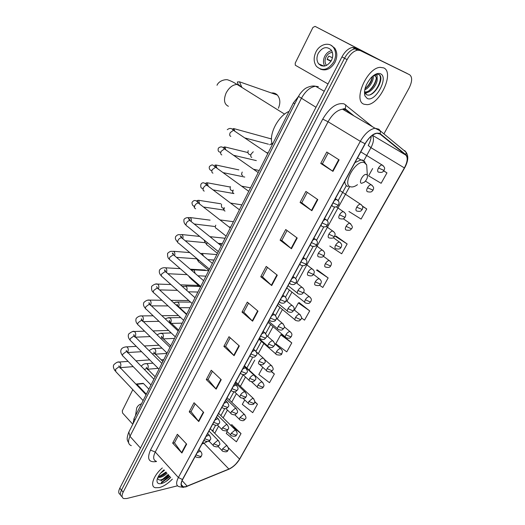 <?xml version="1.0" encoding="UTF-8"?>
<svg xmlns="http://www.w3.org/2000/svg" width="525" height="525" viewBox="0 0 525 525"><rect width="100%" height="100%" fill="white"/><g stroke="black" fill="none" stroke-linecap="round" stroke-linejoin="round"><path stroke-width="0.79" d="M133.028 423.78L133.973 418.701L293.383 102.893L298.541 96.364M161.385 482.705L169.877 476.359L161.385 482.705M162.829 479.102L168.217 474.515L162.829 479.102M383.926 133.888L409.034 88.187C412.309 81.506 412.492 77.017 409.579 74.727L355.071 47.86L352.419 47.473C348.482 48.261 344.997 51.391 341.965 56.871L119.798 488.197C118.191 491.564 118.407 493.69 120.435 494.583M409.579 74.727L360.222 50.551L357.577 50.17C353.647 50.978 350.149 54.128 347.097 59.62L123.139 492.188L121.465 490.186C119.851 493.559 120.061 495.685 122.102 496.565C120.061 495.685 119.851 493.559 121.465 490.186L344.525 58.242L121.465 490.186L119.798 488.197M360.222 50.551L357.643 49.199L354.992 48.818C351.061 49.612 347.57 52.756 344.525 58.242C347.57 52.756 351.061 49.612 354.992 48.818L357.643 49.199L407.131 73.454L355.071 47.86M159.311 487.62C163.656 486.413 168.007 483.577 172.357 479.122C168.007 483.577 163.656 486.413 159.311 487.62L155.321 487.732L159.311 487.62M166.051 481.418L170.697 477.277L166.051 481.418M364.186 104.272L367.093 104.652C379.929 104.541 394.741 72.299 383.644 67.863L380.113 67.344C366.686 67.961 352.662 101.233 364.186 104.272L367.093 104.652C379.929 104.541 394.741 72.299 383.644 67.863L380.113 67.344C366.686 67.961 352.662 101.233 364.186 104.272M185.712 486.675L183.264 486.819C180.79 486.058 180.587 483.617 182.661 479.483L365.203 143.765C368.793 137.648 372.724 134.157 376.996 133.278L380.061 134.052L405.832 155.111C408.03 157.592 407.538 161.864 404.368 167.915L239.564 459.073C236.709 463.713 233.159 467.04 228.9 469.048L185.712 486.675M185.588 486.905L228.808 469.258C233.172 467.197 236.814 463.785 239.741 459.034L404.512 167.961C407.767 161.759 408.266 157.382 406.015 154.829L380.258 133.757C375.631 131.677 370.552 134.991 365.026 143.712L182.451 479.528C179.845 485.166 180.889 487.627 185.588 486.905M160.145 480.053C163.091 479.286 165.913 477.592 168.623 474.967L161.136 480.821M339.124 159.889L326.767 152.027L320.736 163.419L332.962 171.373L339.124 159.889M328.184 152.933L322.383 163.866L332.962 171.373M322.396 163.846L320.736 163.419M317.815 199.612L305.911 191.428L300.077 202.44L311.863 210.715L317.815 199.612M307.276 192.367L301.75 202.775L311.863 210.715M301.77 202.748L300.077 202.44M297.216 238.015L285.738 229.53L280.094 240.194L291.454 248.758L297.216 238.015M287.05 230.508L281.794 240.417L291.454 248.758M281.813 240.384L280.094 240.194M277.285 275.166L266.214 266.411L260.754 276.728L271.714 285.561L277.285 275.166M267.481 267.415L262.474 276.859L271.714 285.561M262.5 276.813L260.754 276.728M186.664 444.117L177.345 434.273L172.666 443.113L181.899 453.003L186.664 444.117M178.415 435.402L174.477 442.831L181.899 453.003M174.517 442.765L172.666 443.113M203.68 412.394L194.047 402.734L189.223 411.843L198.765 421.555L203.68 412.394M195.149 403.843L191.021 411.633L198.765 421.555M191.054 411.574L189.223 411.843M221.222 379.687L211.253 370.23L206.286 379.621L216.156 389.137L221.222 379.687M212.395 371.313L208.064 379.483L216.156 389.137M208.097 379.431L206.286 379.621M239.321 345.949L228.998 336.702L223.873 346.388L234.091 355.694L239.321 345.949M230.186 337.765L225.638 346.336L234.091 355.694M225.665 346.283L223.873 346.388M257.998 311.128L247.314 302.111L242.018 312.106L252.604 321.188L257.998 311.128M248.535 303.148L243.771 312.145L252.604 321.188M243.79 312.099L242.018 312.106M162.317 467.952C153.438 475.42 149.625 486.504 155.321 487.732C149.625 486.504 153.438 475.42 162.317 467.952M123.139 492.188C121.498 495.613 121.734 497.746 123.847 498.586L126.761 498.52L177.502 485.809M329.805 246.041L341.67 253.778L347.156 243.974L336.125 236.138M348.902 211.483L361.095 219.076L366.752 208.963L362.368 206.049M372.652 168.518L368.596 175.855L381.124 183.291L386.964 172.863L383.755 170.874M291.782 342.897L280.744 334.819L275.796 343.763L286.762 351.868L291.782 342.897L281.702 334.556M262.782 367.31L258.818 374.496L269.496 382.705L274.378 373.984L271.484 371.398M244.748 399.952L242.307 404.368L252.722 412.67L257.467 404.191L254.737 401.625M227.24 431.622L226.249 433.414L236.414 441.801L241.027 433.565L231.82 424.751M319.443 285.147L322.822 287.451L328.145 277.935L317.415 269.975M301.462 317.953L304.526 320.132L309.697 310.892L299.296 302.735M309.697 310.892L298.364 302.932L294.42 310.065M298.364 302.932L299.46 302.702M280.744 334.819L281.873 334.504M274.378 373.984L271.202 371.569M257.467 404.191L254.677 401.992M241.027 433.565L230.731 425.316M230.79 425.197L232.004 424.666M328.145 277.935L316.509 270.099L317.579 269.948M347.156 243.974L335.206 236.27L336.236 236.217M366.752 208.963L362.499 206.351M386.964 172.863L383.696 170.947M164.456 470.334L160.565 473.255M167.088 473.261C164.752 475.538 162.323 476.917 159.81 477.396L157.933 477.284M166.432 472.526C164.095 474.803 161.667 476.182 159.154 476.654L158.222 476.707M163.997 469.822C159.889 473.419 157.553 476.93 156.995 480.355C156.883 483.118 158.379 484.181 161.49 483.545C164.614 482.678 167.705 480.618 170.769 477.356M157.631 477.96C157.946 479.548 159.075 480.231 161.024 480.001M165.985 472.034L158.924 476.68M168.952 475.335C166.491 477.743 163.866 479.391 161.063 480.27M166.313 472.402L162.166 475.65M158.242 477.369L157.848 477.461M142.433 383.408L143.548 383.598L136.881 384.274L146.344 394.19M148.89 389.15L143.548 383.598M132.812 389.655L122.286 410.819L122.568 413.017L132.786 424.259M136.881 384.274L135.831 384.038M139.118 408.509L137.806 411.108M141.448 403.889C139.46 404.335 137.878 405.674 136.71 407.925L135.489 415.695M278.368 108.235C280.606 103.064 280.271 98.68 277.377 95.064C275.737 93.391 273.761 92.702 271.464 92.997M366.457 174.457C363.333 173.414 358.181 182.792 361.561 183.33L364.37 182.208C366.765 179.812 367.762 177.502 367.356 175.298L366.457 174.457M289.098 111.379C277.869 115.933 268.137 135.476 272.462 144.336M188.068 300.536L188.58 300.353M195.727 285.344L197.446 285.403L198.365 286.44M203.503 269.942L205.787 270.5M211.824 254.179L212.796 254.257M212.782 259.947L212.152 260.124M221.458 243.613L220.034 244.342M230.429 227.089L229.806 227.542L230.423 227.62M270.007 138.561L271.491 138.751M272.127 143.404L269.647 144.782M272.278 143.85L271.373 144.244M321.727 65.933L321.431 65.034M380.579 60.362L315.105 26.375L374.968 57.612M315.105 26.375L312.966 27.418L295.207 63.131L295.299 65.225L328.007 83.967M318.242 53.281C316.424 57.304 316.542 60.815 318.596 63.814C322.993 67.672 327.265 66.557 331.419 60.48C333.244 56.523 333.172 53.038 331.203 50.026C326.734 46.01 322.409 47.093 318.242 53.281M331.623 50.663C328.716 51.279 326.432 53.13 324.772 56.214C323.092 59.824 323.065 63.092 324.706 66.025M332.437 57.737L328.84 56.109L327.817 57.704L327.127 59.476L331.019 61.208M332.371 52.408C329.726 52.605 327.62 54.108 326.064 56.917C324.621 60.093 324.713 62.869 326.34 65.244L326.491 65.428M320.289 69.09C325.986 71.249 330.894 68.992 335.009 62.324C337.49 56.969 337.398 52.251 334.747 48.149L330.999 45.268M333.828 61.792C336.308 56.431 336.217 51.699 333.565 47.591C329.438 41.541 319.607 44.12 315.906 52.008C313.432 57.487 313.602 62.272 316.418 66.347C322.383 71.558 328.184 70.042 333.828 61.792M320.375 64.582L320.69 65.54M331.157 60.966L327.219 59.167M373.163 75.81C374.325 79.577 369.652 87.944 364.744 89.841M372.33 76.499C371.956 81.257 369.515 85.312 365.006 88.679M374.371 74.924L377.068 75.206L377.193 79.262L375.336 75.935L373.748 75.705M377.193 79.262C377.35 84.203 371.142 92.623 366.345 92.498L364.455 92.072M375.178 75.869C379.089 78.337 371.831 92.157 365.38 91.96L364.468 91.882M364.921 95.891L367.264 98.503C375.414 102.532 389.091 77.182 380.481 73.776C377.869 72.778 374.798 74.032 371.26 77.536C365.748 84.059 363.635 90.175 364.921 95.891L364.672 92.288L366.529 94.631C373.564 98.588 385.298 78.12 379.201 74.629L376.773 74.15L374.515 74.839M378.788 74.419C383.25 76.88 377.731 90.976 370.25 94.69M376.222 78.652C375.211 83.153 372.848 87.143 369.134 90.622M366.522 92.492L365.059 93.161M372.33 76.676C371.339 81.08 369.029 84.998 365.42 88.417M367.854 92.243L365.288 93.522M135.023 419.842L133.973 418.701M294.814 103.766L293.383 102.893M318.353 86.645L315.571 86.257C310.124 87.091 305.366 91.166 301.311 98.49L129.977 436.341C127.68 441.328 128.126 444.439 131.316 445.666M140.47 448.061L129.977 436.341L128.848 432.055M341.965 56.871L347.097 59.62M128.723 443.113C127.746 440.285 125.836 440.455 128.664 432.416L298.528 96.41L315.998 107.29M324.24 91.278L315.571 86.257C311.049 85.017 304.677 88.672 305.143 88.679C305.117 88.449 300.326 92.433 298.528 96.41L298.567 96.338M156.535 461.521C148.739 462.761 146.718 458.948 150.478 450.096L322.717 119.142L328.066 121.761L155.262 452.018C152.827 457.111 153.195 460.208 156.358 461.324M322.717 119.142C329.602 107.599 336.722 102.5 344.078 103.858L372.573 126.794M352.098 114.791L346.52 110.283L345.122 109.495L342.53 109.187C337.129 110.119 332.305 114.312 328.066 121.761L360.314 141.317C364.777 133.685 369.679 129.321 375.027 128.231L378.906 129.229L380.29 130.889L375.027 128.231L342.53 109.187L344.19 108.636L345.286 108.846L345.824 104.869M182.844 486.36L182.392 486.491M185.765 486.898L187.084 486.399M404.611 167.941L239.741 459.034M404.512 167.961L404.637 167.895C408.279 161.214 408.745 155.964 406.028 152.145L404.703 150.563L405.746 151.909M406.015 154.829L406.028 152.145L380.29 130.889L380.258 133.757M227.568 469.763L228.808 469.258M365.026 143.712L360.314 141.317L178.382 477.52L182.451 479.528M183.56 487.39L179.169 486.695C176.078 485.73 175.816 482.672 178.382 477.52L155.262 452.018L150.478 450.096M346.08 109.961L345.286 108.846L354.014 115.913M404.368 167.915L370.972 147.669C373.761 142.19 374.207 138.088 372.317 135.352M405.832 155.111L372.428 135.266M380.061 134.052L379.148 133.521M187.169 486.183L182.103 480.598M228.9 469.048L204.002 443.271L207.099 441.656M201.935 444.025L204.002 443.271L202.853 442.339M239.564 459.073L228.283 447.641M214.732 433.256L218.603 426.175M223.164 417.841L227.43 410.038M231.722 402.196L236.394 393.652M240.411 386.315L245.503 377.009M249.231 370.191L254.75 360.111M258.287 353.64L263.839 343.494M267.691 336.459L273.066 326.622M277.239 318.997L282.437 309.494M286.945 301.252L291.959 292.097M296.822 283.211L349.447 187.012M363.858 160.67L370.972 147.669L368.235 145.471M213.071 431.57L213.17 429.772M257.644 310.826L252.262 320.867M238.98 345.64L233.763 355.366M220.894 379.372L215.841 388.802M203.359 412.072L198.463 421.208M186.355 443.789L181.604 452.648M276.918 274.877L271.359 285.252M296.835 237.733L291.086 248.456M317.422 199.336L311.476 210.427M338.71 159.626L332.561 171.104M161.339 482.396L169.667 476.129M161.405 482.902L169.975 476.47M161.09 480.5L162.107 479.922M165.093 477.829L168.427 474.744M228.395 106.28C224.182 104.258 223.407 99.868 226.065 93.115C229.005 87.596 232.673 84.702 237.077 84.427L238.711 84.715L241.579 87.242M238.094 84.545L237.352 81.959L239.485 81.802L241.9 87.439M366.968 169.358L366.686 164.903L364.219 162.52C355.517 159.423 341.362 185.522 350.884 186.867C352.761 187.241 354.952 186.513 357.466 184.688M365.046 162.067L362.624 160.066L360.885 159.915L354.979 162.573M344.787 181.315C344.932 184.262 346.054 186.001 348.16 186.539M195.241 456.343L195.891 456.986C199.126 458.043 200.918 457.734 201.278 456.061M196.009 454.926L200.452 456.527L201.416 455.825C202.361 454.44 202 452.891 200.34 451.165L197.275 452.596M117.849 362.165L119.385 362.014C120.848 363.07 121.229 364.632 120.533 366.712L120.087 367.369M120.225 368.242L119.497 366.909L118.899 366.857L115.533 369.344L115.887 371.726L143.122 400.575M200.996 451.802L198.883 449.643M204.002 440.226L204.698 440.915C207.946 441.932 209.738 441.61 210.079 439.957M204.796 438.762L209.265 440.396L210.21 439.727C211.221 439.038 210.84 437.469 209.075 435.015L206.076 436.419M125.199 346.999L126.814 346.861C128.244 347.931 128.612 349.486 127.91 351.54L127.542 352.117M127.66 352.872L126.886 351.579L126.341 351.527L122.962 354.008C122.351 355.294 122.482 356.114 123.349 356.475L150.99 384.989M209.77 435.671L207.631 433.545M212.907 423.846L213.649 424.594C217.527 426.103 217.468 424.942 219.023 423.596M213.727 422.343L218.216 424.016L219.148 423.373C220.185 422.632 219.785 421.043 217.947 418.615L215.007 419.98M132.648 331.623L134.341 331.498C135.745 332.581 136.1 334.13 135.398 336.151L135.096 336.643M135.201 337.28L133.895 335.98L130.502 338.448C129.872 339.787 130.01 340.633 130.922 341.001L158.977 369.173M218.676 419.285L216.523 417.198M221.95 407.216L222.738 408.01C226.59 409.493 226.623 408.279 228.106 406.973M222.797 405.661L227.312 407.367L228.231 406.763C229.287 405.963 228.867 404.355 226.957 401.947L224.09 403.285M140.208 316.024L141.986 315.912C143.358 317.008 143.692 318.55 142.984 320.539L142.754 320.939M142.846 321.457L141.553 320.204L138.154 322.665C137.498 324.056 137.648 324.936 138.607 325.31L167.075 353.122M227.725 402.629L225.553 400.595M231.144 390.311L231.978 391.164C235.915 392.595 235.876 391.361 237.339 390.088M232.017 388.71L236.552 390.456L237.457 389.891C238.54 389.018 238.088 387.398 236.112 385.015L233.31 386.321M150.596 305.406L149.323 304.205L145.911 306.652C145.235 308.103 145.399 309.008 146.403 309.382L175.298 336.827M147.866 300.208L149.737 300.11C151.075 301.212 151.39 302.741 150.688 304.703L150.603 304.861M236.926 385.711L234.727 383.716M240.483 373.137L241.362 374.056C245.7 375.749 245.982 373.314 246.717 372.927M241.382 371.483L245.943 373.268L246.829 372.743C247.938 371.805 247.465 370.158 245.418 367.808L242.688 369.082M158.458 289.111L157.205 287.963L153.786 290.397C153.083 291.907 153.261 292.852 154.317 293.232L183.645 320.296M155.63 284.163L157.605 284.077C158.904 285.187 159.206 286.709 158.498 288.638M246.264 368.517L244.053 366.568M249.972 355.681L250.904 356.665C254.802 358.004 254.874 356.711 256.252 355.491M250.904 353.975L255.485 355.799L256.351 355.313C257.486 354.303 256.994 352.636 254.868 350.319L252.217 351.56M166.432 272.567L165.211 271.484L161.779 273.906C161.057 275.481 161.241 276.458 162.343 276.839L192.117 303.509M180.193 268.629L165.585 267.809C166.852 268.931 167.134 270.441 166.425 272.344L166.405 272.377M255.76 351.041L253.536 349.132M259.619 337.942L260.597 338.986C264.58 340.272 264.58 338.966 265.939 337.765M260.577 336.184L265.184 338.048L266.037 337.601C267.199 336.571 266.68 334.884 264.475 332.542L261.896 333.749M174.471 255.623L173.329 254.763L169.89 257.171C169.142 258.812 169.345 259.822 170.494 260.203L200.721 286.466M189.781 252.591L173.683 251.304C174.877 252.381 175.16 253.838 174.53 255.675M265.407 333.277L263.169 331.413M269.43 319.902L270.454 321.024C273.558 321.799 275.336 321.379 275.789 319.751M270.414 318.091L275.048 319.994L275.881 319.594C277.069 318.485 276.524 316.778 274.247 314.468L271.747 315.643M182.687 238.652L181.571 237.786C180.239 237.805 179.091 238.606 178.119 240.181C177.352 241.887 177.562 242.937 178.762 243.318L209.455 269.161M199.723 236.421L181.906 234.557C183.015 235.574 183.304 236.959 182.759 238.718M275.218 315.21L272.967 313.399M279.398 301.567L280.475 302.761C284.478 303.962 284.563 302.531 285.803 301.429M280.416 299.696L285.068 301.645L285.882 301.284C286.184 299.736 287.444 298.718 284.176 296.093L281.754 297.235M191.021 221.419L189.958 220.559C188.613 220.546 187.458 221.34 186.48 222.935C185.679 224.713 185.909 225.796 187.162 226.177L218.328 251.593M210.092 220.146L190.247 217.56C191.271 218.518 191.559 219.831 191.113 221.491M221.248 245.798L189.938 220.559L188.344 218.479C189.046 218.407 189.623 219.128 190.07 220.644M285.187 296.842L282.923 295.083M289.537 282.923L290.64 284.189C295.168 285.587 295.404 283.001 295.982 282.804M290.588 280.993L295.267 282.988L296.061 282.673C296.363 281.078 297.662 280.055 294.276 277.403L291.933 278.519M199.467 203.871L198.384 203.057C197.072 203.044 195.93 203.831 194.965 205.419C194.145 207.263 194.375 208.379 195.661 208.773M295.326 278.158L293.055 276.452M220.881 203.785L198.719 200.307L199.598 203.969M299.847 263.957L300.923 265.302M300.93 261.975L305.635 264.009L306.41 263.74C306.744 262.047 307.998 261.017 304.546 258.398L302.282 259.481M208.025 186.027L206.942 185.279C205.649 185.286 204.527 186.073 203.582 187.642C202.748 189.512 202.965 190.66 204.245 191.1M305.635 259.153L303.358 257.506M230.18 187.018L207.316 182.792L208.195 186.158M310.334 244.67L311.384 246.094M311.45 242.622L316.175 244.709L316.929 244.486C317.284 242.675 318.563 241.743 315 239.072L312.815 240.115M216.713 167.915L215.624 167.232L212.33 169.582C211.483 171.485 211.693 172.673 212.96 173.152M316.122 239.827L313.838 238.225M238.842 169.883L216.044 165.014L216.917 168.059M321.005 225.054L322.022 226.557M322.153 222.941L326.904 225.067L327.639 224.903C328.013 223.04 329.26 222.003 325.625 219.404L323.525 220.415M225.527 149.513L224.451 148.903L221.215 151.246C220.356 153.175 220.552 154.403 221.806 154.928M326.786 220.152L324.502 218.617M247.826 152.545L224.903 146.954L225.757 149.678M331.859 205.091L332.843 206.679M333.04 202.912L337.818 205.091L338.533 204.98C338.927 202.985 340.193 202.046 336.446 199.395L334.425 200.373M234.478 130.823L233.415 130.279L230.245 132.615C229.366 134.584 229.55 135.844 230.797 136.408M337.634 200.137L335.357 198.66M271.491 138.974L233.901 128.618L234.721 130.987M218.859 441.046L217.645 440.462L213.721 443.789C213.038 445.148 213.104 445.948 213.918 446.191C218.656 447.937 218.354 445.659 219.174 445.279M213.721 443.789L218.407 445.705L219.306 445.062C220.303 444.445 219.942 442.91 218.216 440.442L208.989 431.058M145.044 363.825L146.678 363.648L147.289 364.087C148.339 365.407 148.496 366.87 147.774 368.484L147.525 368.845M147.742 369.751L147.033 368.537L146.501 368.491L144.421 369.495M227.627 425.092L226.439 424.482L222.502 427.809C221.793 429.227 221.865 430.054 222.718 430.297C225.934 431.261 227.686 430.946 227.975 429.352M222.502 427.809L227.22 429.752L228.099 429.142C229.123 428.479 228.743 426.917 226.951 424.469L217.606 415.216M152.558 348.718L154.278 348.561L154.829 348.961C155.892 350.267 156.056 351.737 155.321 353.371L155.151 353.633M155.347 354.447L154.599 353.266L152.388 353.935M236.532 408.89L235.371 408.26L231.42 411.574C230.685 413.057 230.764 413.917 231.656 414.159C235.587 415.623 235.377 414.448 236.913 413.175M231.42 411.574L236.165 413.549L237.031 412.972C238.081 412.256 237.674 410.681 235.817 408.253L226.354 399.125M160.178 333.408L162.474 333.611C163.551 334.911 163.721 336.387 162.973 338.041L162.881 338.198M163.058 338.914L162.264 337.778L160.506 338.179M245.569 392.424L244.44 391.788C242.937 392.149 241.618 393.251 240.476 395.089C239.708 396.631 239.8 397.53 240.739 397.766C244.02 398.626 245.772 398.285 245.989 396.742M240.476 395.089L245.247 397.097L246.1 396.552C247.17 395.778 246.75 394.183 244.821 391.781L235.239 382.784M170.881 323.157L170.041 322.061L168.807 322.225M167.895 317.874L170.225 318.052C171.321 319.338 171.491 320.821 170.737 322.501M254.756 375.703L253.647 375.047C252.157 375.382 250.838 376.477 249.677 378.341C248.883 379.956 248.975 380.881 249.959 381.124C253.949 382.502 253.759 381.268 255.209 380.054M249.677 378.341L254.474 380.382L255.314 379.877C256.403 379.03 255.957 377.423 253.969 375.047L244.263 366.188M178.808 307.171L177.936 306.121L177.332 306.114M175.724 302.124L178.087 302.262C179.183 303.502 179.373 304.959 178.657 306.646M264.082 358.719L263.005 358.043C261.522 358.345 260.197 359.441 259.028 361.331C258.202 363.011 258.3 363.976 259.33 364.219C263.209 365.571 263.215 364.278 264.574 363.103M259.028 361.331L263.852 363.405L264.672 362.933C265.788 362.027 265.315 360.393 263.261 358.05L256.39 351.953M182.273 286.447L186.067 286.25C187.117 287.372 187.346 288.763 186.756 290.417M273.564 341.453L272.514 340.771C271.038 341.033 269.712 342.123 268.524 344.039C267.665 345.798 267.77 346.795 268.846 347.038C272.816 348.331 272.744 347.032 274.089 345.877M268.524 344.039L273.374 346.152L274.181 345.719C275.323 344.741 274.831 343.094 272.705 340.771L266.431 335.377M190.063 277.207L191.008 278.847L200.432 287.044M191.218 270.027L194.158 270.001L195.116 273.381M283.192 323.905L282.174 323.216C280.711 323.446 279.379 324.529 278.171 326.478C277.279 328.309 277.397 329.346 278.519 329.588C282.45 330.848 282.476 329.49 283.756 328.374M278.171 326.478L283.054 328.624L283.841 328.223C285.016 327.219 284.504 325.546 282.299 323.223L276.301 318.209M198.509 259.941C198.122 261.26 198.398 262.041 199.336 262.283L208.871 270.329M200.465 253.47L202.374 253.516L203.431 255.938M292.976 306.075L291.992 305.379C290.542 305.57 289.203 306.652 287.982 308.621C287.057 310.537 287.182 311.614 288.35 311.85C292.366 313.051 292.313 311.686 293.58 310.59M287.982 308.621L292.891 310.807L293.665 310.452C293.921 309.002 295.26 308.063 292.051 305.379L286.164 300.622M207.158 242.484C206.45 244.145 206.66 245.136 207.788 245.464L217.435 253.358M209.954 236.69L210.709 236.782L211.536 237.969M302.925 287.943L301.96 287.247C300.517 287.411 299.178 288.488 297.951 290.476C296.993 292.471 297.117 293.587 298.338 293.829C302.315 294.991 302.354 293.573 303.568 292.51M297.951 290.476L302.892 292.694L303.647 292.386C303.929 290.843 305.235 289.898 301.96 287.247L296.08 282.64M215.788 225.173C214.955 226.964 215.152 228.04 216.372 228.401L226.131 236.132M313.031 269.515L312.034 268.813C310.61 268.984 309.297 270.06 308.083 272.029C307.105 274.07 307.217 275.231 308.438 275.507M308.083 272.029L313.058 274.286L313.793 274.017C314.088 272.383 315.42 271.523 312.034 268.813L306.049 264.278M224.464 207.736C223.624 209.567 223.808 210.676 225.028 211.07M323.308 250.766L322.278 250.071C320.88 250.254 319.581 251.317 318.393 253.273C317.389 255.353 317.487 256.554 318.688 256.876M318.393 253.273L323.393 255.57L324.102 255.347C324.424 253.673 325.73 252.715 322.278 250.071L316.083 245.529M233.277 190.03C232.418 191.894 232.595 193.043 233.802 193.469M333.756 231.709L332.692 231.007C331.314 231.203 330.041 232.267 328.867 234.202C327.843 236.322 327.928 237.569 329.116 237.937M328.867 234.202L333.9 236.539L334.589 236.362C334.93 234.577 336.256 233.71 332.692 231.007L326.169 226.393M242.228 172.056C241.356 173.952 241.52 175.133 242.714 175.606M344.387 212.317L343.291 211.627C341.933 211.831 340.679 212.887 339.524 214.804C338.481 216.963 338.54 218.256 339.714 218.676M339.524 214.804L344.584 217.186L345.26 217.055C345.621 215.217 346.92 214.252 343.291 211.627L336.262 206.83M253.267 151.771L251.311 153.805C250.425 155.728 250.576 156.942 251.764 157.461M227.528 446.178L226.373 445.633L222.561 448.901C221.885 450.214 221.937 450.988 222.705 451.224C225.868 452.215 227.588 451.927 227.85 450.358M222.561 448.901L227.128 450.765L227.975 450.148C228.952 449.571 228.605 448.055 226.931 445.613L210.256 428.722M236.158 430.631L235.029 430.073L231.203 433.328C230.501 434.7 230.56 435.501 231.368 435.737C234.544 436.682 236.263 436.387 236.512 434.838M231.203 433.328L235.797 435.225L236.631 434.634C237.628 434.011 237.267 432.482 235.528 430.054L218.617 413.352M244.919 414.848L243.81 414.271L239.977 417.519C239.249 418.95 239.315 419.783 240.161 420.02C244.073 421.483 243.81 420.295 245.3 419.081M239.977 417.519L244.598 419.442L245.418 418.891C246.442 418.208 246.054 416.666 244.256 414.264L227.102 397.753M253.811 398.823L252.728 398.232L248.883 401.474C248.135 402.964 248.2 403.823 249.086 404.06C252.322 404.913 254.034 404.591 254.225 403.088M248.883 401.474L253.529 403.423L254.336 402.905C255.393 402.478 254.986 400.916 253.122 398.226L235.712 381.911M262.841 382.554L261.785 381.944C260.348 382.285 259.061 383.362 257.933 385.173C257.152 386.728 257.224 387.621 258.149 387.857C261.397 388.671 263.11 388.329 263.287 386.846M257.933 385.173L262.605 387.161L263.392 386.669C264.475 385.921 264.049 384.346 262.119 381.944L244.453 365.833M272.009 366.023L270.985 365.407C269.555 365.708 268.262 366.785 267.113 368.622C266.306 370.243 266.385 371.175 267.356 371.405C271.313 372.743 271.09 371.503 272.495 370.348M267.113 368.622L271.819 370.643L272.593 370.184C273.696 369.377 273.249 367.782 271.254 365.407L264.698 359.592M281.321 349.237L280.324 348.607C278.9 348.882 277.607 349.952 276.445 351.816C275.605 353.502 275.691 354.467 276.701 354.703C280.009 355.405 281.722 355.038 281.84 353.601M276.445 351.816L281.17 353.863L281.932 353.443C282.122 352.098 283.533 351.428 280.534 348.607L274.568 343.468M290.778 332.181L289.807 331.544C288.396 331.78 287.103 332.85 285.922 334.74C285.049 336.499 285.141 337.496 286.197 337.733C290.207 338.979 289.997 337.687 291.336 336.584M285.922 334.74L290.679 336.827L291.421 336.44C291.624 335.081 293.029 334.313 289.957 331.544L284.268 326.786M300.385 314.856L299.447 314.213C298.043 314.416 296.743 315.473 295.549 317.395C294.643 319.226 294.742 320.263 295.844 320.499C299.913 321.7 299.69 320.355 300.983 319.298M295.549 317.395L300.333 319.515L301.061 319.161C302.256 318.485 301.75 316.838 299.532 314.213L293.974 309.697M310.144 297.248L309.238 296.599C307.847 296.769 306.541 297.826 305.333 299.768C304.395 301.685 304.5 302.754 305.642 302.991C309.671 304.159 309.54 302.761 310.78 301.737M305.333 299.768L310.144 301.921L310.853 301.613C311.089 300.09 312.5 299.401 309.258 296.599L303.719 292.241M320.06 279.353L319.141 278.703C317.763 278.867 316.477 279.917 315.269 281.859C314.304 283.841 314.409 284.95 315.577 285.2C320.204 286.532 320.079 284.064 320.736 283.894M315.269 281.859L320.112 284.051L320.801 283.776C321.057 282.233 322.455 281.446 319.141 278.703L313.53 274.424M330.133 261.161L329.188 260.512C327.83 260.689 326.557 261.732 325.375 263.655C324.391 265.676 324.476 266.825 325.631 267.12M325.375 263.655L330.238 265.886L330.914 265.657C331.183 264.009 332.607 263.314 329.188 260.512L323.4 256.246M340.377 242.675L339.399 242.025C338.061 242.209 336.807 243.252 335.639 245.155C334.635 247.209 334.707 248.404 335.842 248.738M335.639 245.155L340.541 247.426L341.191 247.236C341.493 245.497 342.884 244.788 339.399 242.025L333.329 237.694M350.785 223.873L349.781 223.23C348.462 223.42 347.228 224.464 346.08 226.347C345.056 228.441 345.102 229.681 346.231 230.062M346.08 226.347L351.008 228.657L351.638 228.513C353.003 227.548 352.38 225.789 349.781 223.23L343.291 218.761M361.371 204.757L360.34 204.12C359.041 204.323 357.827 205.36 356.692 207.224C355.648 209.357 355.681 210.643 356.79 211.076M356.692 207.224L362.263 209.475C362.598 207.585 363.996 206.876 360.34 204.12L339.806 190.477M372.127 185.318L371.07 184.688C369.797 184.898 368.602 185.929 367.487 187.786C366.417 189.958 366.43 191.284 367.52 191.763M367.487 187.786L373.065 190.122C373.393 188.482 374.929 187.766 371.07 184.688L365.452 181.092M383.073 165.546L381.99 164.922C380.737 165.145 379.562 166.176 378.459 168.007C377.37 170.225 377.363 171.596 378.44 172.134M378.459 168.007L384.044 170.435C384.392 168.683 385.96 168.059 381.99 164.922L360.793 151.869M352.419 47.473L357.577 50.17M183.264 486.819L181.256 484.601M228.073 469.56L229.149 469.114M235.305 464.704L239.912 458.857M212.481 430.973L215.611 425.296M220.894 415.603L224.667 408.686M229.418 399.978L233.874 391.814M238.068 384.123L243.134 374.83M246.848 368.018L252.341 357.952M255.97 351.291L261.391 341.362M265.65 333.552L270.578 324.516M275.487 315.518L279.904 307.414M285.488 297.176L289.38 290.043M295.66 278.526L302.636 265.735M306.003 259.56L313.13 246.507M316.529 240.266L323.794 226.944M327.239 220.631L334.648 207.047M338.133 200.655L346.356 185.581M368.196 145.537C370.02 142.104 371.031 138.994 371.227 136.205M157.185 479.299L156.995 480.355M136.493 384.005L143.161 383.335M239.485 81.802L277.377 95.064M284.596 114.122L237.077 84.427C233.605 82.281 230.659 80.817 228.244 80.049C226.708 78.986 219.082 80.122 217.009 85.273M357.551 157.835L360.885 159.915L363.471 160.827L366.686 164.903L367.356 175.298M128.126 361.397L119.385 362.014C118.013 361.587 116.15 362.506 113.8 364.757C112.928 366.306 113.387 368.379 115.192 370.978M135.962 360.852L149.73 359.887M163.78 359.645L161.221 359.828M119.438 366.896L118.932 365.781L119.497 366.909L146.055 394.761M120.205 367.651L133.206 366.64M141.035 366.037L141.415 366.004M136.277 346.382L126.814 346.861C127.057 346.73 122.45 346.9 121.157 349.519C120.337 351.383 120.822 353.443 122.614 355.694M144.375 345.968L158.996 345.227M170.993 345.365L170.172 345.404M126.853 351.573L126.269 350.405L126.886 351.579L153.917 379.194M127.798 352.511L141.586 351.704M144.618 331.177L134.341 331.498C133.494 330.848 131.585 331.708 128.618 334.058C127.844 336.184 128.356 338.231 130.148 340.193M153.005 330.921L168.571 330.442M134.367 336.026C134.111 334.838 133.888 334.432 133.698 334.799L134.374 336.026L161.89 363.392M135.522 337.168L150.17 336.604M153.156 315.801L141.986 315.912C139.978 315.663 138.042 316.483 136.185 318.38C135.457 320.663 135.988 322.691 137.786 324.47M161.877 315.709L178.493 315.538M141.986 320.263C141.671 318.997 141.422 318.563 141.232 318.964L141.973 320.25L169.988 347.353M143.391 321.622L158.99 321.339M161.917 300.248L149.737 300.11C147.925 299.709 145.963 300.497 143.87 302.472C143.03 304.447 143.588 306.462 145.543 308.523M171.019 300.346L188.79 300.543M149.717 304.277C149.336 302.912 149.048 302.452 148.857 302.886L149.684 304.244L178.211 331.065M151.403 305.865L168.066 305.918M170.92 284.517L157.605 284.077C155.991 283.553 154.009 284.307 151.659 286.335C151.279 289.439 151.863 291.441 153.405 292.333M180.462 284.839L197.446 285.403M157.553 288.048L156.581 286.565L157.5 288.002L186.552 314.534M159.58 289.898L177.43 290.351M165.585 267.809C163.131 267.461 161.123 268.177 159.567 269.955C158.878 272.101 159.482 274.089 161.385 275.914M190.247 269.194L205.268 270.04M165.506 271.576C165.165 270.237 164.798 269.706 164.404 269.981L165.434 271.517L195.024 297.747M167.928 273.728L187.123 274.647M173.683 251.304C171.301 251.724 171.091 250.3 167.587 253.332C167.409 256.6 168.039 258.576 169.49 259.245M173.578 254.855C173.138 253.372 172.718 252.794 172.312 253.129L173.493 254.782L203.628 280.704M176.472 257.348L196.455 258.779M181.906 234.557C178.677 235.049 178.507 233.717 175.731 236.46C174.562 239.282 176.571 240.575 177.713 242.327M181.762 237.884C181.637 236.821 181.151 236.184 180.305 235.988L181.663 237.799L212.369 263.386M185.22 240.765L205.406 242.707M190.247 217.56C189.669 217.895 186.323 216.766 183.999 219.338C183.586 221.865 184.268 223.801 186.053 225.146M194.204 223.985L214.581 226.465M194.526 207.703L194.047 206.752M194.768 205.826C194.25 206.279 193.561 206.128 192.708 205.38C191.887 203.575 191.782 202.433 192.393 201.954C194.211 199.69 196.212 200.058 198.384 203.057L230.265 227.935M198.719 200.307L197.098 200.524L198.489 203.109M203.516 207.027L223.945 210.059M306.338 263.865C305.747 264.042 305.629 266.621 301.022 265.309M203.123 189.971L202.893 189.42M203.313 188.219C201.193 188.797 200.393 187.491 200.911 184.308C202.387 181.991 204.396 182.319 206.942 185.279L239.433 209.777M207.316 182.792L205.957 182.949L207.034 185.292M213.176 189.912L233.927 193.561M316.87 244.598C316.391 244.479 316.739 247.223 311.555 246.1M211.988 170.376C210.335 171.13 208.438 168.19 209.567 166.386C213.038 163.577 212.802 165.395 215.624 167.232L248.745 191.33M216.044 165.014L214.869 165.132L215.716 167.245M223.25 172.666L244.762 177.069M327.58 225.002C326.504 225.953 326.412 227.561 322.271 226.57M220.802 152.276C218.479 152.125 217.665 150.76 218.354 148.181C220.533 146.265 222.561 146.501 224.451 148.903L258.208 172.581M224.903 146.954L223.867 147.059L224.529 148.91M233.835 155.341L256.338 160.611M338.481 205.058C337.417 206.01 337.312 207.637 333.172 206.699M267.829 153.523L233.415 130.279C231.637 128.041 229.589 127.851 227.279 129.701M233.901 128.618L232.975 128.71L233.474 130.285M245.116 138.009L268.465 144.211M272.416 144.428L271.582 144.204M153.005 363.175L146.678 363.648C144.421 363.543 142.623 364.416 141.297 366.253L141.278 366.286M147.715 369.226L158.169 368.366M208.95 441.085L213.268 445.522M146.862 368.498L146.357 367.27L147.033 368.537L155.138 376.773M155.485 354.152L166.917 353.43M217.416 424.988L222.036 429.608M161.976 348.141L154.278 348.561C153.733 348.049 152.001 348.744 149.087 350.654M154.448 353.233L153.864 351.947L154.599 353.266L162.868 361.462M163.4 338.868L174.51 338.402M225.927 408.575L230.934 413.457M171.209 332.942L161.989 333.263C161.018 332.968 159.383 333.5 157.073 334.852M162.14 337.752C161.897 336.466 161.674 336.013 161.464 336.407L162.264 337.778L170.71 345.923M171.452 323.387L182.201 323.157M234.458 391.814L239.977 397.051M180.725 317.599L169.805 317.743C169.07 317.474 167.547 317.848 165.244 318.878M169.936 322.042C169.627 320.67 169.372 320.197 169.162 320.624L170.041 322.061L178.664 330.159M179.662 307.702L189.998 307.709M242.924 374.633L249.165 380.389M190.549 302.118L177.739 302.006L173.637 302.735M177.844 306.108C177.463 304.651 177.168 304.152 176.958 304.612L177.936 306.121L186.743 314.16M188.331 291.815L197.905 292.044M185.85 289.61L185.01 288.868M185.784 286.04L199.782 286.486M188.482 275.828L190.096 278.001M197.899 275.776L205.925 276.157M259.225 338.664L267.98 346.283M193.948 269.843L208.701 270.664M196.042 257.867L198.384 261.404M207.815 259.593L214.062 260.039M268.682 321.274L277.613 328.821M202.237 253.411L216.818 254.579M204.225 240.096C204.579 241.69 205.433 243.18 206.798 244.565M218.137 243.292L222.311 243.698M278.283 303.614L287.411 311.082M210.643 236.736L225.054 238.258M228.998 226.912L230.678 227.122M220.047 219.929L233.415 221.701M288.048 285.666L297.36 293.048M313.72 274.135C313.077 274.312 313.156 276.819 308.497 275.507M223.998 210.118L223.427 209.134M224.293 208.071C221.963 208.497 221.064 207.25 221.589 204.323M230.659 203.09L241.894 204.894M324.043 255.452C323.538 255.367 323.886 258.051 318.819 256.882M232.798 192.498L232.424 191.789M233.015 190.588C230.626 190.746 229.747 189.42 230.377 186.611M241.835 186.191L250.51 187.832M334.537 236.46C333.966 236.348 334.642 238.973 329.313 237.95M241.73 174.589L241.513 174.103M253.752 169.306L259.252 170.513M345.207 217.14C344.105 218.065 344.183 219.64 339.983 218.695M250.878 154.868C248.384 154.567 247.498 153.169 248.207 150.662M266.674 152.565L268.124 152.933M218.013 446.421L222.101 450.608M226.347 430.73L230.731 435.1M234.727 414.737L239.492 419.37M243.127 398.423L248.384 403.397M251.468 381.708L257.414 387.181M259.33 364.219L266.588 370.722M258.923 339.216L275.901 354.008M268.072 322.396L285.364 337.03M277.358 305.32L294.978 319.784M286.788 287.976L304.743 302.275M330.855 265.762C330.291 265.716 330.73 268.314 325.717 267.12M341.138 247.334C340.554 247.249 341.204 249.821 336 248.752M351.592 228.598C351.008 228.48 351.757 231.052 346.447 230.075M362.217 209.547C361.134 210.44 361.266 212.008 357.072 211.089M373.026 190.181C371.949 191.048 372.173 192.636 367.867 191.789M384.011 170.487C382.994 171.308 383.145 172.974 378.847 172.167M323.971 66.13L318.596 63.814M334.747 48.149L333.565 47.591M365.38 91.96L366.345 92.498"/></g></svg>
